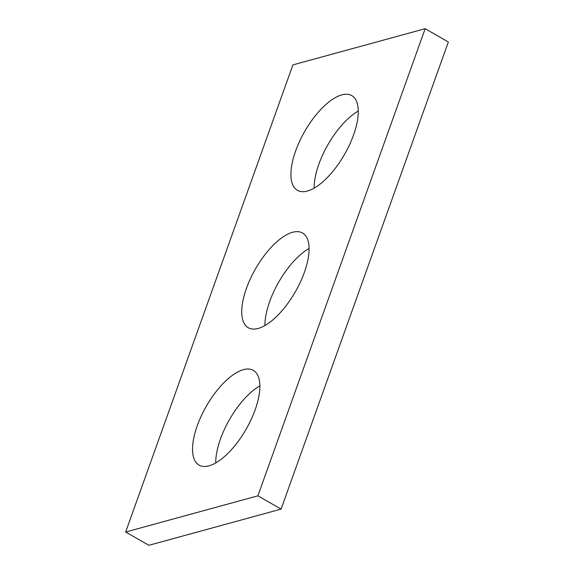 <?xml version="1.0" encoding="UTF-8"?>
<svg xmlns="http://www.w3.org/2000/svg" width="574" height="574" viewBox="0 0 574 574"><rect width="100%" height="100%" fill="white"/><g stroke="black" fill="none" stroke-linecap="round" stroke-linejoin="round"><path stroke-width="0.86" d="M448.344 41.981L281.095 509.102L148.853 545.3L125.656 532.019L292.905 64.898L425.147 28.7L448.344 41.981M425.147 28.7L257.891 495.821L281.095 509.102M243.426 369.663A54.587 22.982 -60.2 0 0 201.273 415.963A54.587 22.982 -60.2 0 0 199.092 465.127A54.587 22.982 -60.2 0 0 246.153 429.165A54.587 22.982 -60.2 0 0 253.321 370.374A54.587 22.982 -60.2 0 0 243.426 369.663M259.864 385.85A54.587 22.982 -60.2 0 0 215.752 462.931M292.618 232.276A54.587 22.982 -60.2 0 0 250.465 278.577A54.587 22.982 -60.2 0 0 248.284 327.74A54.587 22.982 -60.2 0 0 295.345 291.779A54.587 22.982 -60.2 0 0 302.512 232.979A54.587 22.982 -60.2 0 0 292.618 232.276M309.056 248.456A54.587 22.982 -60.2 0 0 264.944 325.544M341.81 94.882A54.587 22.982 -60.2 0 0 299.657 141.19A54.587 22.982 -60.2 0 0 297.476 190.346A54.587 22.982 -60.2 0 0 344.536 154.392A54.587 22.982 -60.2 0 0 351.704 95.593A54.587 22.982 -60.2 0 0 341.81 94.882M358.248 111.069A54.587 22.982 -60.2 0 0 314.136 188.15M257.891 495.821L125.656 532.019"/></g></svg>
